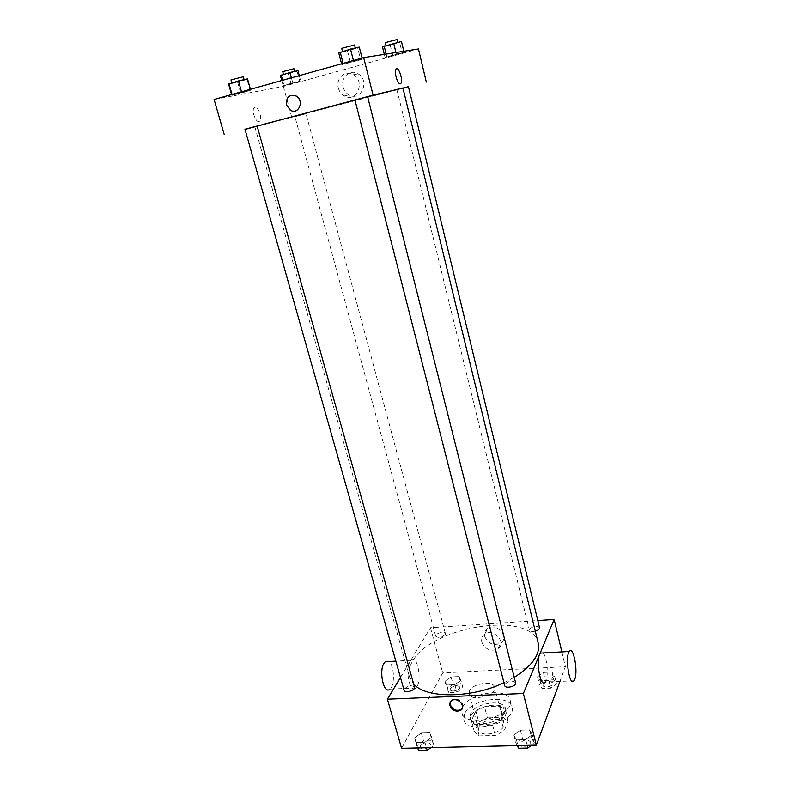 <?xml version="1.0" encoding="UTF-8"?>
<svg xmlns="http://www.w3.org/2000/svg" width="790" height="790" viewBox="0 0 790 790"><rect width="100%" height="100%" fill="white"/><g stroke="black" fill="none" stroke-linecap="round" stroke-linejoin="round"><path stroke-width="0.59" stroke-dasharray="3.95 2.96" d="M469.487 690.875L469.092 693.758C470.603 702.192 497.384 695.17 494.57 687.083C493.404 680.17 472.608 683.35 469.487 690.875M479.056 726.899L478.71 729.92C480.35 738.778 506.864 731.826 503.931 723.304C502.667 716.036 482.048 719.058 479.056 726.899M487.41 717.843L503.102 717.32L508.177 721.211L504.069 730.987L495.31 735.46L479.273 735.905L474.385 731.846L478.829 722.159L487.41 717.843L484.497 706.754L500.228 706.161L503.102 717.32M495.31 735.46L492.328 724.084L476.261 724.588L479.273 735.905M474.385 731.846L471.373 720.618L475.886 711.049L478.829 722.159M471.373 720.618L476.261 724.588M492.328 724.084L501.127 719.641L504.069 730.987M500.228 706.161L505.284 709.983L501.127 719.641M484.497 706.754L475.886 711.049M483.579 725.872C476.35 725.882 472.055 723.956 470.682 720.105C466.732 708.245 503.734 698.538 506.113 710.812C508.246 717.093 495.449 725.753 483.579 725.872M482.976 723.591C494.856 723.462 507.654 714.812 505.531 708.561C503.783 698.577 474.948 702.853 470.613 713.646L470.08 717.853C471.452 721.695 475.748 723.61 482.976 723.591M505.284 709.983L508.177 721.211M464.53 713.854L463.789 719.66C466.742 736.171 517.43 722.87 511.9 707.04C509.491 693.492 470.544 699.249 464.53 713.854M462.091 708.749L461.962 712.886C464.875 729.249 515.663 715.928 510.162 700.246C507.792 686.826 468.786 692.633 462.723 707.139L462.19 708.423M532.253 734.611L525.735 739.647L516.492 739.884L513.875 735.105L520.383 730.148L529.517 729.881L532.253 734.611L525.735 739.647L516.492 739.884L513.875 735.105L520.383 730.148L529.517 729.881L532.253 734.611L534.356 742.956L531.413 745.256M554.6 675.924L548.695 680.308L540.113 680.694L537.526 676.734L543.421 672.418L551.914 672.004L554.6 675.924L548.695 680.308L540.113 680.694L537.526 676.734L543.421 672.418L551.914 672.004L554.6 675.924L556.486 683.745L550.61 688.149L542.039 688.515L539.442 684.505L545.307 680.16L553.79 679.775L556.486 683.745M401.587 748.308L442.736 672.873L565.383 666.691L559.942 681.385M431.696 737.346L424.931 742.235L416.33 742.452L414.582 737.821L421.327 733.011L429.839 732.764L431.696 737.346L424.931 742.235L416.33 742.452L414.582 737.821L421.327 733.011L429.839 732.764L433.947 745.395L430.896 747.617M460.945 680.358L454.823 684.614L446.794 684.989L444.958 681.118L451.07 676.921L459.02 676.536L460.945 680.358L454.823 684.614L446.794 684.989L444.958 681.118L451.07 676.921L459.02 676.536L460.945 680.358L462.97 687.922L456.867 692.198L448.839 692.544L447.002 688.633L453.085 684.407L461.034 684.041L462.97 687.922M538.227 643.188C531.828 610.285 431.35 625.877 412.439 661.428C409.19 666.879 408.213 672.053 409.516 676.951L413.684 684.041M503.961 682.728L514.241 677.307M400.471 677.474L430.461 627.724L537.802 620.535M539.54 627.695C536.519 625.482 533.171 625.976 529.498 629.166L529.399 630.035C530.1 631.427 532.065 631.803 535.294 631.151M515.623 682.787C512.374 680.18 508.76 680.713 504.8 684.367L504.672 685.493M414.553 687.142C411.669 684.9 408.272 685.493 404.352 688.91L404.095 690.253M445.224 634.567C441.6 637.599 438.43 638.142 435.725 636.217C434.737 633.452 444.889 630.677 445.412 633.55L445.224 634.567M561.868 651.898L565.383 666.691M430.461 627.724L442.736 672.873M484.714 636.464C488.24 643.83 493.572 646.052 500.712 643.139C509.896 637.372 496.564 622.204 487.736 628.386C484.971 630.321 483.964 633.007 484.714 636.464M542.997 652.945C546.729 656.006 548.704 674.206 545.969 680.476L545.1 682.056L574.024 680.743M410.069 661.595C404.678 669.545 410.04 693.936 415.826 687.932C422.601 682.669 417.693 653.695 411.126 660.272L410.069 661.595M415.826 687.932L389.944 689.107C395.197 685.374 394.279 664.676 388.759 661.516M481.811 642.142C485.376 649.558 490.748 651.809 497.947 648.896C507.19 643.109 493.74 627.813 484.853 634.014C482.068 635.96 481.051 638.666 481.811 642.142M450.517 701.875L452.344 699.723C457.163 696.405 465.626 703.633 462.308 708.245M402.91 87.937L244.949 129.224M354.967 100.113L367.646 96.824M305.542 113.918L294.956 116.703L305.542 113.918M367.626 96.745L354.957 100.073M408.44 86.693L402.94 88.095M244.999 129.392L408.46 86.781M402.199 53.078L404.036 52.229L396.313 54.026L385.105 57.482L404.036 52.229L385.105 57.482L402.199 53.078L399.622 42.403L401.438 41.465M250.144 90.672L241.651 92.242L231.816 95.392L250.667 90.129L231.816 95.392L250.144 90.672L247.013 79.513L247.517 78.862M214.1 99.471L283.363 86.436L418.453 48.95M360.665 59.793L362.284 58.924L353.535 60.949L341.774 64.662L362.284 58.924L341.774 64.662L360.665 59.793L357.712 48.072L359.302 47.094M299.795 81.498L292.735 82.802L283.166 85.794L300.694 80.926L283.166 85.794L299.795 81.498L297.07 71.297L297.949 70.636M283.363 86.436L291.846 117.651M343.117 87.058C344.084 90.564 346.04 93.161 348.983 94.859C360.931 102.147 370.421 80.639 358.077 73.835C350.227 68.651 340.243 77.578 343.117 87.058M254.953 107.272L253.985 107.973C250.993 111.726 257.194 125.166 259.871 120.831C262.399 117.809 258.212 106.206 254.953 107.272L253.985 107.973C251.003 111.726 257.204 125.166 259.871 120.821C262.399 117.809 258.212 106.206 254.963 107.272M338.357 88.075C339.344 91.61 341.32 94.237 344.282 95.955C356.349 103.312 365.889 81.607 353.426 74.734C345.497 69.481 335.444 78.496 338.357 88.075M280.391 75.583L297.07 71.297M284.084 74.546L294.739 71.653L284.084 74.546M299.282 75.633L300.694 80.926M291.401 77.835L292.735 82.802M282.583 80.303L283.926 85.251M281.744 80.541L283.166 85.794M288.34 73.766L291.085 83.918M293.949 68.72L282.741 71.643M382.478 46.807L399.622 42.403M386.468 45.682L397.755 42.601L386.468 45.682M403.809 51.271L404.036 52.229M395.948 52.505L396.313 54.026M386.152 54.056L386.794 56.673M384.335 54.342L385.105 57.482M390.201 45.06L392.798 55.685M397.005 39.52L385.352 42.62M228.636 84.234L247.013 79.513M232.606 83.108L244.199 79.958L232.606 83.108M250.43 89.3L250.667 90.129M231.579 94.583L231.816 95.392M237.632 82.18L240.772 93.289M243.3 76.749L230.966 79.938M338.762 52.93L357.712 48.072M343.077 51.706L355.401 48.328L343.077 51.706M362.067 58.055L362.284 58.924M341.557 63.802L341.774 64.662M347.511 50.975L350.474 62.637M354.542 44.951L341.724 48.328M450.359 688.485L450.191 689.601C450.784 692.731 460.797 689.966 459.74 686.974C457.015 684.812 453.894 685.315 450.359 688.485L450.191 689.621C450.784 692.741 460.807 689.986 459.74 686.984C457.025 684.831 453.894 685.335 450.369 688.495M454.823 684.614L456.867 692.198M446.794 684.989L448.839 692.544M444.958 681.118L447.002 688.633M451.07 676.921L453.085 684.407M459.02 676.536L461.034 684.041M543.026 684.347L542.947 685.276C543.5 688.613 553.988 686.224 552.941 683.004C549.889 680.536 546.591 680.98 543.026 684.347M548.695 680.308L550.61 688.149M540.113 680.694L542.039 688.515M537.526 676.734L539.442 684.505M543.421 672.418L545.307 680.16M551.914 672.004L553.79 679.775M543.026 684.367L542.947 685.295C543.5 688.623 553.997 686.243 552.951 683.024C549.899 680.555 546.591 681 543.026 684.367M417.653 747.933L416.863 745.819L423.578 740.981L432.081 740.763L433.947 745.395M420.458 745.73L420.24 747.172C420.991 750.816 431.784 747.557 430.52 744.071C427.607 741.583 424.26 742.136 420.458 745.73M424.931 742.235L426.482 747.725M416.33 742.452L417.88 747.933M414.582 737.821L416.863 745.819M421.327 733.011L423.578 740.981M429.839 732.764L432.081 740.763M420.458 745.75L420.25 747.192C421.001 750.826 431.784 747.567 430.53 744.091C427.617 741.603 424.26 742.156 420.458 745.75M517.193 745.582L516.008 743.4L522.486 738.403L531.601 738.166L534.356 742.956M519.86 743.311L519.761 744.516C520.472 748.436 531.788 745.661 530.544 741.869C527.266 738.986 523.701 739.46 519.86 743.311M525.735 739.647L527.177 745.355M516.492 739.884L517.954 745.572M513.875 735.105L516.008 743.4M520.383 730.148L522.486 738.403M529.517 729.881L531.601 738.166M519.869 743.331L519.771 744.536C520.482 748.456 531.798 745.681 530.554 741.889C527.266 739.006 523.711 739.48 519.869 743.331M503.931 723.304L494.57 687.083M478.71 729.92L469.092 693.758M470.08 717.853L470.682 720.105M505.531 708.561L506.113 710.812M461.962 712.886L463.789 719.66M510.162 700.246L511.9 707.04M411.126 660.272L395.829 661.121M497.947 648.896L500.712 643.139M484.853 634.014L487.736 628.386M452.344 699.723L451.939 700.513M254.834 126.785L409.516 676.951M445.412 633.55L306.036 113.799M435.725 636.217L294.956 116.703M396.906 89.724L529.399 630.035M344.282 95.955L348.983 94.859M353.426 74.734L358.077 73.835"/><path stroke-width="1.19" d="M559.942 681.385L536.351 745.138L401.587 748.308L387.386 699.17L400.471 677.474M537.802 620.535L554.145 619.439L523.375 693.492L536.351 745.138M523.375 693.492L387.386 699.17M450.004 705.737C449.48 703.465 450.122 701.727 451.939 700.513C457.775 696.592 466.712 706.843 460.56 710.398C455.879 712.106 452.364 710.556 450.004 705.737M413.684 684.041C426.017 698.597 471.097 698.538 503.961 682.728M514.241 677.307C532.411 665.743 540.409 654.367 538.227 643.188L402.91 87.937L367.646 96.824M535.294 631.151C538.188 630.282 539.6 629.126 539.54 627.695L408.44 86.693L402.94 88.095M504.672 685.493C505.304 689.117 516.798 686.273 515.623 682.787L367.626 96.745L354.957 100.073L504.672 685.493M257.125 126.035L244.949 129.224L404.095 690.253C404.766 693.61 415.738 690.342 414.553 687.142L257.125 126.035L354.967 100.113M554.145 619.439L561.868 651.898M545.1 682.056C540.321 688.85 535.353 658.445 540.39 653.093L542.997 652.945M388.759 661.516L385.263 661.714L384.147 663.027C378.479 670.917 383.881 695.072 389.944 689.107M574.814 679.153L574.024 680.743C569.639 687.586 564.682 656.865 569.313 651.483C573.224 645.321 578.211 670.532 574.814 679.153M462.308 708.245L460.955 709.598C456.274 711.316 452.759 709.766 450.409 704.947L450.517 701.875M408.46 86.781L373.097 95.146L244.999 129.392M426.324 82.051L418.453 48.95L363.676 57.611L373.097 95.146M363.676 57.611L214.1 99.471L224.251 134.596M286.454 104.961C286.049 97.091 289.288 94.119 296.191 96.044C304.604 100.577 298.62 115.251 290.473 110.254L286.454 104.961C286.049 97.091 289.288 94.119 296.191 96.044C304.604 100.577 298.62 115.251 290.473 110.254L286.454 104.961M400.342 83.819C397.834 84.846 393.983 72.354 395.899 69.332C397.913 64.978 403.305 79.523 401.063 83.167L400.342 83.819C397.834 84.846 393.983 72.354 395.889 69.332C397.913 64.987 403.305 79.523 401.053 83.167L400.342 83.819M299.282 75.633L297.949 70.636L289.96 72.473L280.391 75.583L281.744 80.541M289.96 72.473L291.401 77.835M281.131 74.961L282.583 80.303M283.462 74.299L282.741 71.643L293.949 68.72L294.67 71.386M403.809 51.271L401.438 41.465L382.478 46.807L384.335 54.342M393.687 43.213L395.948 52.505M384.147 45.899L386.152 54.056M386.024 45.366L385.352 42.62L397.005 39.52L397.686 42.305M250.43 89.3L247.517 78.862L238.462 80.926L228.636 84.234L231.579 94.583M238.462 80.926L241.523 91.798M228.962 83.622L232.043 94.454M231.786 82.822L230.966 79.938L243.3 76.749L244.11 79.642M362.067 58.055L359.302 47.094L350.513 49.049L338.762 52.93L341.557 63.802M350.513 49.049L353.416 60.484M340.174 51.992L343.097 63.368M342.495 51.33L341.724 48.328L354.542 44.951L355.312 47.983M430.896 747.617L427.202 750.303L418.621 750.5L417.653 747.933M426.482 747.725L427.202 750.303M417.88 747.933L418.621 750.5M531.413 745.256L527.858 748.031L518.635 748.239L517.193 745.582M527.177 745.355L527.858 748.031M517.954 745.572L518.635 748.239M395.829 661.121L385.263 661.714M540.39 653.093L569.313 651.483M460.955 709.598L460.56 710.398"/></g></svg>
